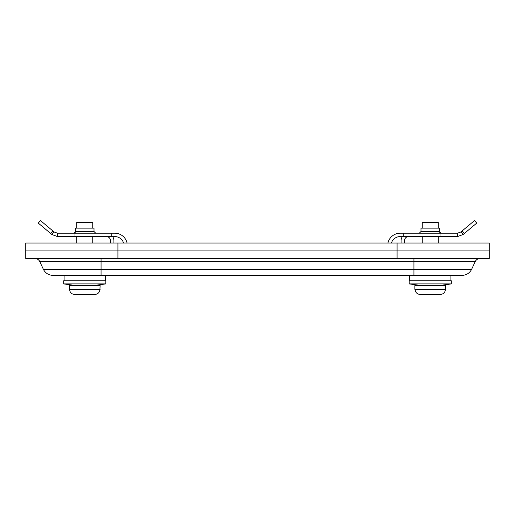 <?xml version="1.0" encoding="UTF-8"?>
<svg xmlns="http://www.w3.org/2000/svg" width="515" height="515" viewBox="0 0 515 515"><rect width="100%" height="100%" fill="white"/><g stroke="black" fill="none" stroke-linecap="round" stroke-linejoin="round"><path stroke-width="0.77" d="M397.078 258.517L397.078 250.934L489.25 250.934L489.25 258.517L25.75 258.517L25.75 243.029L489.25 243.029L489.25 250.934L25.75 250.934L117.922 250.934L117.922 243.029M101.069 275.37L52.91 275.37C48.552 275.19 45.372 273.162 43.363 269.287L101.069 269.287L101.069 261.556L413.931 261.556L413.931 269.287L101.069 269.287L101.069 275.37L462.09 275.37C466.448 275.19 469.629 273.162 471.637 269.287L475.242 261.556L413.931 261.556L413.931 258.517M440.235 294.483L420.285 294.483L440.235 294.483C443.37 294.207 445.115 292.507 445.462 289.385L445.636 285.593L414.878 285.593L414.878 289.346L445.636 289.346M414.878 289.346L415.058 289.385C415.405 292.507 417.15 294.207 420.285 294.483M438.265 228.132L438.265 222.39L422.255 222.39L422.255 228.132M430.257 280.791L451.327 280.791L451.327 283.913L409.193 283.913L409.193 280.791L430.257 280.791M94.013 231.505L75.473 231.505L75.473 228.132L94.013 228.132L94.013 231.505L95.693 233.192M74.984 233.192L57.455 233.192L57.455 236.559L111.234 236.559L111.234 233.192L74.984 233.192L74.984 236.559M127.089 243.029A12.643 12.643 0 0 0 114.761 233.192L111.234 233.192M123.6 243.029A9.27 9.27 0 0 0 114.761 236.559L111.234 236.559M57.455 233.192L54.075 231.956L51.906 234.537L38.264 223.098L40.434 220.517L52.807 230.894L50.637 233.475M57.455 236.559L51.906 234.537M54.075 231.956L52.807 230.894M106.335 236.559A4.217 4.217 0 0 1 110.551 240.775L110.551 243.029M112.643 236.559A7.583 7.583 0 0 1 113.918 240.775L113.918 243.029M69.364 289.346L69.538 289.385C69.886 292.507 71.63 294.207 74.765 294.483L94.715 294.483C97.85 294.207 99.595 292.507 99.942 289.385L100.122 285.593L69.364 285.593L69.364 289.346L100.122 289.346M94.715 294.483L74.765 294.483M92.745 228.132L92.745 222.39L76.735 222.39L76.735 228.132M63.673 280.791L105.807 280.791L105.807 283.913L63.673 283.913L63.673 280.791M419.307 233.192L420.987 231.505L420.987 228.132L439.527 228.132L439.527 231.505C440.055 231.834 438.278 231.602 441.213 233.192M387.911 243.029A12.643 12.643 0 0 1 400.239 233.192L457.545 233.192L460.925 231.956L474.566 220.517L476.736 223.098L464.363 233.475L462.193 230.894M391.4 243.029A9.27 9.27 0 0 1 400.239 236.559L457.545 236.559L457.545 233.192M457.545 236.559L463.094 234.537L460.925 231.956M463.094 234.537L464.363 233.475M402.357 236.559A7.583 7.583 0 0 0 401.082 240.775L401.082 243.029M408.665 236.559A4.217 4.217 0 0 0 404.449 240.775L404.449 243.029M397.078 243.029L397.078 250.934L117.922 250.934L117.922 258.517M101.069 258.517L101.069 261.556L39.758 261.556C38.754 259.618 37.164 258.607 34.988 258.517M413.931 275.37L413.931 269.287L471.637 269.287M420.987 231.505L439.527 231.505M403.766 233.192L403.766 236.559M440.016 236.559L440.016 233.192M43.363 269.287L39.758 261.556M475.242 261.556C476.246 259.618 477.836 258.607 480.012 258.517M438.265 243.029L438.265 236.559M422.255 243.029L422.255 236.559M438.683 285.593L451.327 283.913M421.83 285.593L409.193 283.913M409.612 275.37L409.612 280.791M450.908 275.37L450.908 280.791M75.473 231.505C74.945 231.834 76.722 231.602 73.787 233.192M92.745 243.029L92.745 236.559M76.735 243.029L76.735 236.559M93.17 285.593L105.807 283.913M76.317 285.593L63.673 283.913M64.092 275.37L64.092 280.791M105.388 275.37L105.388 280.791"/></g></svg>
